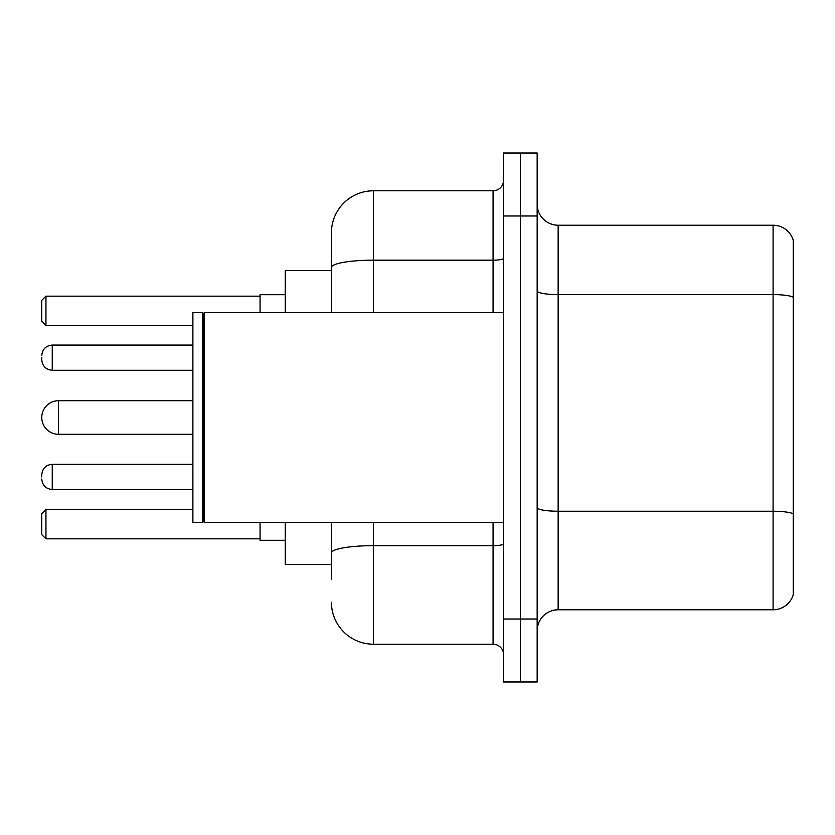 <?xml version="1.0" encoding="UTF-8"?>
<svg xmlns="http://www.w3.org/2000/svg" width="835" height="835" viewBox="0 0 835 835"><rect width="100%" height="100%" fill="white"/><g stroke="black" fill="none" stroke-linecap="round" stroke-linejoin="round"><path stroke-width="1.25" d="M331.432 307.906L331.432 255.865L331.432 270.561L285.257 270.561L285.257 312.541M331.432 564.439L285.257 564.439L285.257 522.459M331.432 579.135L331.432 522.459L331.432 579.135M503.568 619.017L503.568 681.997L520.362 681.997L520.362 619.017L520.362 681.997L537.155 681.997L537.155 619.017L520.362 619.017L520.362 215.983L520.362 619.017L503.568 619.017L503.568 215.983L520.362 215.983L520.362 153.003L520.362 215.983L537.155 215.983L537.155 619.017M537.155 215.983L537.155 153.003L503.568 153.003L503.568 215.983M373.422 522.459L373.422 644.213L493.067 644.213L493.067 522.459M331.432 312.541L331.432 232.777A41.98 41.98 0 0 1 373.422 190.787L493.067 190.787A10.5 10.5 0 0 0 503.568 180.297M331.432 232.777L331.432 255.865M503.568 654.703A10.5 10.5 0 0 0 493.067 644.213M373.422 644.213A41.98 41.98 0 0 1 331.432 602.223M537.155 630.78A20.99 20.99 0 0 1 558.145 609.78L773.095 609.78L773.095 225.22L558.145 225.22A20.99 20.99 0 0 1 537.155 204.22A20.99 20.99 0 0 0 558.145 225.22L558.145 609.78M793.25 240.334A20.99 20.99 0 0 0 773.095 225.22A20.99 20.99 0 0 1 793.25 240.334L793.25 594.666A20.99 20.99 0 0 1 773.095 609.78M793.25 297.521L793.25 513.859A20.99 3.643 180 0 0 773.095 511.239L558.145 511.239A20.99 3.643 -0 0 1 537.155 507.586M260.061 522.459L260.061 540.297L285.257 540.297M285.257 294.703L260.061 294.703L260.061 312.541M45.946 538.836L41.75 534.63L41.75 513.64L45.946 509.444L45.946 538.836L260.061 538.836M45.946 509.444L192.885 509.444M45.946 325.556L41.75 321.36L41.75 300.37L45.946 296.164L45.946 325.556L192.885 325.556M45.946 296.164L260.061 296.164M58.544 400.706A16.794 16.794 0 0 0 41.75 417.5A16.794 16.794 0 0 0 58.544 434.294L58.544 400.706L192.885 400.706M204.439 522.459L203.385 521.405L203.385 313.595L204.439 312.541L204.439 522.459L503.568 522.459M202.331 522.459L192.885 522.459L192.885 312.541L202.331 312.541L202.331 522.459L203.385 521.405M41.75 476.91L41.75 474.812L41.75 476.91M41.75 357.672L41.75 359.77L41.75 357.672M503.568 543.835A10.5 1.827 0 0 1 493.067 545.662L373.422 545.662A41.98 7.285 180 0 0 331.432 552.958M373.422 190.787L373.422 260.176L493.067 260.176L493.067 190.787M331.432 267.471A41.98 7.285 180 0 1 373.422 260.176L373.422 312.541M493.067 312.541L493.067 260.176A10.5 1.827 0 0 0 503.568 258.349M793.25 297.229A20.99 3.643 180 0 0 773.095 294.598L558.145 294.598A20.99 3.643 -0 0 1 537.155 290.956M41.75 474.812C42.428 468.372 45.925 464.876 52.25 464.312L52.25 489.498L192.885 489.498M192.885 345.074L52.25 345.074L52.25 370.27C45.925 369.707 42.428 366.21 41.75 359.77M192.885 434.294L58.544 434.294M203.385 313.595L202.331 312.541M204.439 312.541L503.568 312.541M52.25 464.312L192.885 464.312M52.25 489.498C45.925 488.934 42.428 485.438 41.75 479.008M52.25 370.27L192.885 370.27M52.25 345.074C45.925 345.638 42.428 349.145 41.75 355.574"/></g></svg>
